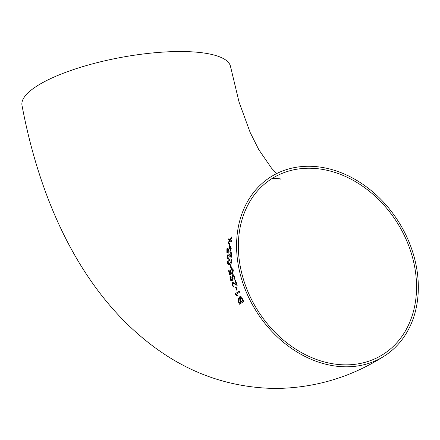 <?xml version="1.0" encoding="UTF-8"?>
<svg xmlns="http://www.w3.org/2000/svg" width="440" height="440" viewBox="0 0 440 440"><rect width="100%" height="100%" fill="white"/><g stroke="black" fill="none" stroke-linecap="round" stroke-linejoin="round"><path stroke-width="0.66" d="M229.367 274.632L231.748 273.994L230.934 271.865L230.929 270.655L231.566 269.61L232.54 269.781L232.881 270.628L232.408 272.646L232.667 273.642L233.332 270.358L233.079 269.484L231.963 268.444L231.325 268.626L230.313 270.98L230.956 273.207L229.708 273.543L229.103 270.364L228.602 270.683L229.367 274.632L228.602 270.683M384.07 356.224A106.062 84.051 -122.3 0 1 238.497 266.261A106.062 84.051 -122.3 0 1 270.826 176.858A106.062 84.051 -122.3 0 1 398.519 221.667A106.062 84.051 -122.3 0 1 384.07 356.224C350.993 377.284 314.826 388.031 275.578 388.471C234.823 387.882 197.5 376.283 163.609 353.667C87.984 303.039 41.877 210.997 22 105.386A106.062 29.106 -10.5 0 1 37.334 85.778A106.062 29.106 -10.5 0 1 152.141 52.992A106.062 29.106 -10.5 0 1 230.571 66.726L239.085 102.184L250.184 132.495L258.791 149.655L271.541 168.173L276.683 173.558M229.51 240.587L228.322 242.391L228.239 243.535L229.9 240.834L231.418 241.786L231.501 240.664L230.323 240.048L231.764 237.853L231.891 236.72L229.939 239.8L228.663 238.865L228.542 239.971L229.532 240.592L228.322 242.391M230.027 243.012L229.515 243.326L229.372 246.29L229.884 245.977L230.027 243.012M229.774 247.709L230.78 248.688L229.994 250.668L230.049 251.647L231.231 248.419L230.483 246.587L229.735 246.752L228.289 249.97L228.58 251.235L227.381 251.576L227.409 248.474L226.892 248.787L226.881 252.643L229.157 252.005L228.8 249.915L229.774 247.709L230.28 247.588M228.371 257.879L227.431 256.922L228.113 255.013L230.951 257.279L231.495 257.197L231.22 252.043L230.714 252.357L230.896 256.196L228.652 253.886L228.08 254.001L226.98 257.18C227.09 258.638 227.557 259.221 228.382 258.929L228.371 257.879L227.959 257.994L228.371 257.895M228.113 255.013L228.542 254.931M228.668 253.891L228.107 254.007L227.002 257.18L227.865 259.023L228.382 258.929M227.48 263.252L228.619 264.902L229.977 264.435C231.204 263.901 231.831 262.603 231.858 260.524L230.824 258.874L229.427 259.341C228.184 259.875 227.535 261.179 227.48 263.252L228.63 264.902M230.868 264.759L230.362 265.078L230.83 268.147L231.33 267.828L230.868 264.759M232.837 275.759L234.24 276.76L233.849 278.773L234.163 279.769L234.685 276.496L233.139 274.593L232.54 274.774L231.737 278.053L232.386 279.339L231.121 279.68L230.351 276.524L229.851 276.837L230.824 280.764L233.233 280.121L232.298 278.003L232.837 275.759L233.222 275.622M233.53 286.138L232.507 285.06L232.804 283.151L237.166 285.357L235.593 280.176L235.092 280.495L236.247 284.356L232.518 282.134L232.056 285.318L233.767 287.155L234.064 287.073L233.794 286.027L233.508 286.138M232.54 282.128L232.925 282.013L232.518 282.134L232.056 285.318M236.885 285.423L237.166 285.357M232.804 283.151L233.096 283.074M236.038 286.798L235.543 287.111L236.599 290.136L237.094 289.823L236.038 286.798M237.639 295.834L236.275 294.327L239.619 292.188L239.234 291.187L234.96 293.92L237.149 296.153L237.639 295.834M243.716 301.543L242.347 298.628C241.659 296.923 240.823 296.23 239.85 296.56L239.454 298.666L238.106 298.183L238.183 301.4L239.525 304.233L243.716 301.543M238.134 298.172L238.183 301.4M239.872 296.549L239.454 298.666M240.24 266.266A103.983 82.407 -122.3 0 1 271.931 178.618A103.983 82.407 -122.3 0 1 397.127 222.547A103.983 82.407 -122.3 0 1 382.959 354.464A103.983 82.407 -122.3 0 1 345.67 364.859A103.983 82.407 -122.3 0 1 240.24 266.266M238.205 301.389L239.547 304.222M239.564 302.94L240.79 302.148L240.014 300.482L238.612 299.123L238.827 301.422L239.542 302.951L240.812 302.137L240.037 300.471L238.634 299.112M241.28 301.834L242.754 300.889L241.846 298.936L240.279 297.545L240.433 300.02L241.28 301.834L242.781 300.877L241.874 298.925L240.301 297.534M239.256 291.181L234.96 293.92M234.982 293.915L235.191 294.52M235.213 294.514L237.171 296.142M236.066 286.792L235.543 287.111M235.571 287.106L236.621 290.131M232.084 285.312L233.778 287.15M232.832 283.145L234.834 284.207M234.856 284.202L237.188 285.351M235.615 280.176L235.092 280.495M235.12 280.489L236.247 284.356M232.859 275.759L234.24 276.76M234.262 276.76L233.849 278.773L234.185 279.769M233.151 274.593L232.54 274.774M232.562 274.774L231.737 278.053M231.759 278.053L232.386 279.339M232.414 279.339L231.121 279.68M230.373 276.518L229.851 276.837M229.878 276.837L230.846 280.759M231.589 269.61L232.881 270.628M232.909 270.628L232.408 272.646M232.436 272.646L232.694 273.642M231.979 268.45L231.325 268.626M231.347 268.626L230.384 271.909M230.412 271.909L230.956 273.207M230.984 273.207L229.708 273.543M229.13 270.364L228.63 270.683M230.89 264.764L230.362 265.078M230.389 265.078L230.852 268.147M230.841 258.88L229.427 259.341M229.455 259.347C228.206 259.881 227.557 261.184 227.507 263.257M228.586 263.879L229.873 263.417L231.435 260.805L230.819 259.897L229.521 260.359L227.931 262.983L228.586 263.879L229.851 263.417L231.407 260.805L230.791 259.897M228.14 255.013L229.68 256.047M229.702 256.053L230.962 257.285M231.248 252.043L230.714 252.357M230.742 252.362L230.896 256.196M229.796 247.715L230.78 248.688M230.808 248.694L229.994 250.668M230.021 250.674L230.076 251.653M230.494 246.593L229.735 246.752M229.757 246.758L228.289 249.97M228.316 249.975L228.58 251.235M228.602 251.24L227.381 251.576M227.431 248.479L226.892 248.787M226.919 248.793L226.903 252.648M230.054 243.023L229.515 243.326M229.543 243.331L229.394 246.301M228.349 242.396L228.267 243.54M231.44 241.797L229.9 240.834M231.919 236.731L229.939 239.8M228.69 238.871L228.542 239.971M228.569 239.982L229.532 240.592M270.05 177.309L270.826 176.858M280.759 179.229C282.145 178.745 272.19 177.969 270.908 179.201"/></g></svg>
